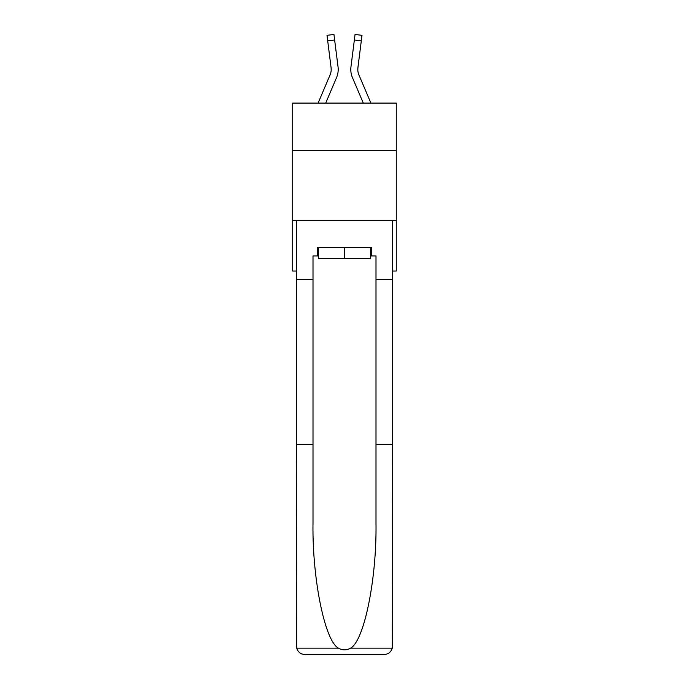 <?xml version="1.0" encoding="UTF-8"?>
<svg xmlns="http://www.w3.org/2000/svg" width="689" height="689" viewBox="0 0 689 689"><rect width="100%" height="100%" fill="white"/><g stroke="black" fill="none" stroke-linecap="round" stroke-linejoin="round"><path stroke-width="1.03" d="M396.287 150.676L396.287 103.092L292.713 103.092L292.713 150.676L396.287 150.676L396.287 271.044L392.506 271.044M396.287 220.661L292.713 220.661L292.713 150.676M292.713 220.661L292.713 271.044L296.494 271.044M336.525 77.668L325.699 103.092L336.525 77.668A20.997 20.997 0 0 0 338.032 66.807L334.647 40.005L327.706 40.884L327.008 35.328L333.95 34.45L334.647 40.005M338.178 70.467L338.204 69.434M337.929 65.972L338.032 66.807L337.929 65.972M352.475 77.668L363.301 103.092L352.475 77.668A20.997 20.997 0 0 1 350.968 66.807L355.05 34.45L361.992 35.328L355.05 34.45L361.992 35.328L355.05 34.45L361.992 35.328L355.05 34.45L361.992 35.328L361.294 40.884L354.353 40.005M370.906 103.092L358.917 74.92A13.995 13.995 0 0 1 357.91 67.686L361.294 40.884M370.673 247.532L370.673 258.728L318.327 258.728L318.327 247.532M344.5 247.532L344.5 258.728M370.673 255.929L371.517 255.929L371.517 247.532L317.483 247.532L317.483 255.929L313.004 255.929L313.004 444.603L296.494 444.603L296.735 648.16C298.01 652.139 300.731 654.266 304.891 654.55L326.164 654.55M304.891 654.55L384.109 654.55L304.891 654.55M362.836 654.55L384.109 654.55C388.269 654.266 390.99 652.139 392.265 648.16L392.506 444.603L392.506 646.153M313.004 444.603L313.004 522.908C312.143 578.536 324.777 640.848 338.402 648.16C342.459 650.425 346.524 650.425 350.598 648.16C364.223 640.848 376.857 578.536 375.996 522.908L375.996 255.929L371.517 255.929M296.494 646.153L296.494 220.661L392.506 220.661L392.506 279.441L375.996 279.441M313.004 279.441L296.494 279.441M392.506 279.441L392.506 444.603L375.996 444.603M317.483 255.929L318.327 255.929M358.917 74.92A13.995 13.995 0 0 1 357.798 69.468A13.995 13.995 0 0 0 358.917 74.92A13.995 13.995 0 0 1 357.798 69.468A13.995 13.995 0 0 0 358.917 74.92A13.995 13.995 0 0 1 357.798 69.468A13.995 13.995 0 0 0 358.917 74.92A13.995 13.995 0 0 1 357.798 69.468A13.995 13.995 0 0 0 358.917 74.92A13.995 13.995 0 0 1 357.798 69.468A13.995 13.995 0 0 0 358.917 74.92M355.05 34.45L361.992 35.328M318.094 103.092L330.083 74.92A13.995 13.995 0 0 0 331.202 69.468M331.09 67.686L331.185 70.123L331.09 67.686A13.995 13.995 0 0 1 330.083 74.92A13.995 13.995 0 0 0 331.09 67.686L327.706 40.884M350.822 70.467L350.796 69.434M357.815 70.123L357.91 67.686M296.735 648.16L338.402 648.16M350.598 648.16L392.265 648.16M327.008 35.328L333.95 34.45"/></g></svg>
